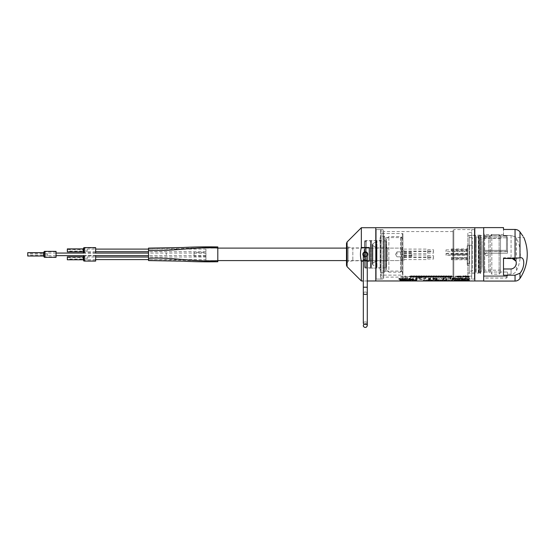 <?xml version="1.0" encoding="UTF-8"?>
<svg xmlns="http://www.w3.org/2000/svg" width="555" height="555" viewBox="0 0 555 555"><rect width="100%" height="100%" fill="white"/><g stroke="black" fill="none" stroke-linecap="round" stroke-linejoin="round"><path stroke-width="0.42" stroke-dasharray="2.77 2.08" d="M500.52 270.181L500.52 238.504L500.52 270.181L481.865 270.181L481.865 238.504L481.865 270.181L480.727 272.158L480.727 236.527L480.727 272.158M485.181 254.343C486.166 252.428 487.158 252.428 488.15 254.343C487.158 256.257 486.166 256.257 485.181 254.343C486.166 256.257 487.158 256.257 488.15 254.343C487.158 252.428 486.166 252.428 485.181 254.343M500.52 272.755L500.52 235.93L500.52 272.755L499.139 274.142L491.813 274.142L491.813 234.543L491.813 274.142L490.211 272.54L490.211 236.146L490.211 272.54L488.816 271.964L488.816 236.721L488.816 271.964L484.681 271.964L484.681 236.721L484.681 271.964L483.696 272.956L483.696 235.736L483.696 272.956M480.727 273.15L480.727 235.535L480.727 273.15L478.743 273.546L478.743 235.14L478.743 273.546L478.348 273.15L478.348 235.535L478.348 273.15L467.858 273.15L467.858 235.535L467.858 273.15M499.139 274.142L499.139 234.543L499.139 274.142M483.696 280.969L483.696 227.716L483.696 280.969M474.789 227.716L474.789 280.969L474.789 227.716M474.789 279.089L474.789 229.597L474.789 279.089L471.715 279.089L471.715 229.597L471.715 279.089M471.715 276.119L471.715 232.566L471.715 276.119L467.858 276.119L467.858 232.566L467.858 276.119M481.865 249.923L481.865 248.862M481.865 245.962L481.865 244.908M481.865 242.001L481.865 240.946M446.033 251.679L446.033 249.896L446.033 251.679L467.22 251.679L467.22 249.896L467.22 251.679M446.033 254.939L446.033 253.746L446.033 254.939L467.22 254.939L467.22 253.746L467.22 254.939M446.033 255.231L446.033 253.455L446.033 255.231L467.22 255.231L467.22 253.455L467.22 255.231M466.824 254.738L466.824 253.947L467.22 255.133L467.22 253.552L467.22 255.133L467.22 253.552L467.22 255.133L466.824 253.947L466.824 254.738L451.381 254.738L451.381 253.947L451.381 254.738L451.381 253.947L451.381 254.738L466.824 254.738M466.824 258.297L466.824 257.506L467.22 258.692L467.22 257.104L467.22 258.692L467.22 257.104L467.22 258.692L466.824 257.506L466.824 258.297L451.381 258.297L451.381 257.506L451.381 258.297L451.381 257.506L451.381 258.297L466.824 258.297M451.381 259.768L451.381 258.977L451.381 259.768L466.824 259.768L466.824 258.977L467.22 260.163L467.22 258.581L467.22 260.163M451.381 251.186L451.381 250.388L451.381 251.186L466.824 251.186L466.824 250.388L467.22 251.581L467.22 249.993L467.22 251.581M451.381 249.708L451.381 248.917L451.381 249.708L466.824 249.708L466.824 248.917L467.22 250.104L467.22 248.522L467.22 250.104M479.291 272.852L479.291 235.833L479.291 272.852L481.865 273.053M481.865 235.632L479.492 235.632L479.492 273.053L479.291 235.833M475.926 271.763L475.926 236.923L475.926 271.763L476.128 237.117L476.128 271.568L479.097 271.568L479.291 236.923L479.291 271.763L479.291 236.923M479.291 271.763L479.097 237.117L475.926 236.923M469.197 273.053L469.197 235.632L469.197 273.053L475.732 273.053L475.732 235.632L475.926 272.852L475.926 235.833M469.197 263.056L469.197 245.629L469.197 263.056L469.592 263.056L469.592 245.629L469.592 263.056M469.592 263.452L469.592 245.234L469.592 263.452L472.367 263.452L472.367 245.234L472.367 263.452M469.197 271.069L469.197 237.616L469.197 271.069L472.367 271.069L472.367 237.616L472.367 271.069M467.22 263.417L467.22 245.234L467.22 265.234L467.22 263.417L469.197 263.417L469.197 245.234L469.197 265.234L469.197 263.417L467.22 263.417M469.197 265.234L467.22 265.234L469.197 265.234M453.005 277.111L453.005 231.574L453.005 277.111L383.713 277.111L383.713 231.574L383.713 277.111M383.713 278.298L383.713 230.387L383.713 278.298L382.922 279.089L376.193 279.089L376.193 229.597L376.193 279.089L375.797 279.484L375.797 229.201L375.797 279.484L375.797 229.201L375.797 279.484L376.193 279.089L376.193 229.597L376.193 279.089L380.55 279.089L380.55 229.597L380.55 279.089L381.139 278.499L381.139 230.186L381.139 278.499M375.797 227.716L375.797 280.969L375.797 227.716M474.789 279.484L474.789 229.201L474.789 279.484L474.386 279.089L474.386 229.597L474.386 279.089L453.803 279.089L453.005 278.298L453.005 230.387L453.005 278.298M361.25 260.795L361.347 261.176L369.262 261.176L369.262 247.509L369.262 261.176L369.262 247.509L361.347 247.509C360.16 252.067 360.16 256.618 361.347 261.176L361.347 280.969M365.301 251.866A2.477 2.477 0 0 0 363.157 255.577A2.477 2.477 0 0 0 367.445 255.577A2.477 2.477 0 0 0 365.301 251.866A2.477 2.477 0 0 0 363.157 255.577A2.477 2.477 0 0 0 367.445 255.577A2.477 2.477 0 0 0 365.301 251.866A2.477 2.477 0 0 0 363.157 255.577A2.477 2.477 0 0 0 367.445 255.577A2.477 2.477 0 0 0 365.301 251.866M361.347 227.716L361.347 247.509M367.285 280.969L363.324 280.969L363.324 260.281L367.285 260.281L367.285 287.212L363.324 287.212L363.324 293.241A1.977 1.207 180 0 0 365.301 294.441A1.977 1.207 180 0 0 367.285 293.241L367.285 323.135A1.977 1.207 180 0 0 365.301 321.928A1.977 1.207 180 0 0 363.324 323.135A1.977 1.207 180 0 0 365.301 324.342A1.977 1.207 180 0 0 367.285 323.135A1.977 1.207 0 0 0 365.301 321.928A1.977 1.207 0 0 0 363.324 323.135L363.324 293.241A1.977 1.207 180 0 1 365.301 292.034A1.977 1.207 180 0 1 367.285 293.241A1.977 1.207 0 0 0 365.301 292.034A1.977 1.207 0 0 0 363.324 293.241M367.285 261.176L363.324 261.176M346.493 243.381L346.493 265.304M363.324 255.827A2.477 2.477 0 0 0 367.285 255.827M346.493 245.13L346.493 263.556L346.493 245.13L348.131 247.079L348.131 261.606L348.131 247.079L352.834 247.912L352.834 260.774L352.834 247.912L364.115 247.912L364.115 260.774L364.115 247.912L364.711 247.315L364.711 261.37L364.711 247.315M346.493 263.556L348.131 261.606L352.834 260.774L364.115 260.774L364.711 261.37M381.139 275.53L381.139 233.162L381.139 275.53L381.535 275.127L402.326 275.127L402.326 233.558L381.535 233.558L381.139 233.162L381.535 233.558L402.326 233.558L402.326 275.127L381.535 275.127L381.139 275.53M402.916 233.558L402.326 233.558L402.916 233.558L402.916 275.127L402.326 275.127L402.916 275.127L402.916 233.558M402.916 272.671L402.916 236.014L402.916 272.671L401.334 271.09L401.334 237.596L401.334 271.09L385.676 271.09L385.676 237.596L385.676 271.09L383.866 272.658L381.139 272.658L380.154 271.666L380.154 237.02L380.154 271.666M364.711 240.981L364.711 267.704L364.711 240.981L365.107 240.586L365.107 268.1L364.711 267.704M380.154 268.1L380.154 240.586L380.154 268.1L365.107 268.1L365.107 240.586L380.154 240.586M376.588 240.662L376.165 241.474L376.165 267.212L372.8 264.853L372.8 243.832L372.377 244.644L372.8 245.456L376.165 247.807L376.165 260.878L376.443 248.106L365.37 248.106L365.37 260.579L365.37 248.106L364.711 246.822L364.711 261.863L365.37 260.579L376.443 260.579L376.443 248.106L376.443 260.579L372.8 263.23L372.8 245.456L372.8 264.853L372.8 243.832L376.165 241.474L376.165 267.212L376.588 268.023L376.588 240.662L376.588 268.023M364.711 261.863L364.711 246.822M376.588 268.1L376.588 240.586L376.588 268.1L371.524 268.1L371.524 240.586L371.524 268.1L370.9 267.892L370.9 240.794L370.9 267.892L366.293 267.808L364.711 266.22L364.711 242.466L364.711 266.22M372.433 248.39L372.433 264.041L372.433 248.39M376.588 262.092L376.588 241.709L376.588 262.092M376.588 258.498L376.588 247.572L376.588 258.498M386.488 267.413L386.488 241.279L386.488 267.413L386.093 267.808L386.093 240.877L386.093 267.808L376.984 267.808L376.984 240.877L376.984 267.808L376.588 267.413L376.588 241.279L376.588 267.413M386.488 261.176L386.488 247.509L386.488 261.176L386.093 260.774L386.093 247.912L386.093 260.774L376.984 260.774L376.984 247.912L376.984 260.774L376.588 261.176L376.588 247.509L376.588 261.176M402.916 269.786L402.916 238.9L402.916 269.786L400.543 272.158L400.543 236.527L400.543 272.158L388.861 272.158L388.861 236.527L388.861 272.158L386.488 269.786L386.488 238.9L386.488 269.786M402.916 254.343L402.916 257.804L402.916 254.343M402.916 261.572L402.916 247.114L402.916 261.572L401.931 260.579L401.931 248.106L401.931 260.579L387.48 260.579L387.48 248.106L387.48 260.579L386.488 261.572L386.488 247.114L386.488 261.572M401.931 254.343L401.931 256.819L401.931 254.343M396.978 254.343L396.978 251.866L396.978 254.343M87.142 249.098L87.142 251.672L87.142 249.098L95.654 249.098M87.142 249.688L87.142 251.075L87.142 249.688L67.342 249.688L67.342 251.075L67.342 249.688M87.142 257.014L87.142 259.587L87.142 257.014L95.654 257.014M87.142 257.61L87.142 258.998L87.142 257.61L67.342 257.61L67.342 258.998L67.342 257.61M205.933 249.098L205.933 251.672L205.933 249.098L148.518 249.098L148.518 260.579M205.933 257.014L205.933 259.587L205.933 257.014L148.518 257.014M205.933 254.343L205.933 260.579L205.933 254.343M205.933 252.365L205.933 256.32L205.933 252.365L194.049 252.365L194.049 256.32L194.049 252.365M205.933 253.059L205.933 255.633L205.933 253.059L166.333 253.059L166.333 255.633L166.333 253.059L166.333 255.633L166.333 253.059L148.518 253.059M403.908 254.343L403.908 260.579L403.908 254.343M403.908 258.304L403.908 257.014L403.908 258.304M403.908 250.381L403.908 251.672L403.908 250.381M194.049 253.156L194.049 255.529L194.049 253.156L205.933 253.156L205.933 255.529L205.933 253.156M427.669 258.304L427.669 255.036L427.669 258.304M427.669 250.381L427.669 253.656L427.669 250.381M411.831 254.343L411.831 256.32L411.831 254.343M427.669 252.365L427.669 253.059L427.669 252.365M427.669 256.32L427.669 257.014L427.669 256.32M433.608 258.304L433.608 258.998L433.608 258.304M433.608 250.381L433.608 251.075L433.608 250.381M433.608 252.365L433.608 253.059L433.608 252.365M433.608 256.32L433.608 257.014L433.608 256.32M47.55 254.343L47.55 255.633L47.55 254.343M27.75 254.343L27.75 253.649L27.75 254.343M95.654 252.761L95.654 248.009L95.654 252.761L84.839 252.761L84.159 251.575L84.159 249.195L84.159 251.575L67.342 251.575L67.342 249.195L67.342 251.575M67.342 248.897L67.342 251.866M83.181 248.897L83.181 251.866M83.93 247.613L83.93 253.156L95.654 253.156L95.654 247.613M84.839 252.761L84.839 248.009L84.839 252.761M95.654 260.677L95.654 255.924L95.654 260.677L84.839 260.677L84.159 259.49L84.159 257.118L84.159 259.49L67.342 259.49L67.342 257.118L67.342 259.49M67.342 256.819L67.342 259.789M83.181 256.819L83.181 259.789M95.654 261.072L95.654 255.529L83.93 255.529L83.93 261.072M84.839 260.677L84.839 255.924L84.839 260.677M217.81 246.919L217.81 261.766M148.518 250.381C171.46 251.533 194.867 247.072 217.81 248.224L217.81 260.774L217.81 248.224C194.867 247.072 171.46 251.533 148.518 250.381L148.518 258.304L148.518 249.098L183.164 248.501C193.466 247.918 205.017 247.717 217.81 247.912C194.867 246.587 171.46 251.699 148.518 250.381L148.518 248.106M148.518 258.304L148.518 259.587L148.518 258.304C171.46 257.152 194.867 261.613 217.81 260.462C194.867 261.613 171.46 257.152 148.518 258.304C171.46 256.986 194.867 262.099 217.81 260.781C205.017 260.968 193.466 260.767 183.164 260.184L148.518 259.587L205.933 259.587M56.062 256.916L56.062 251.769L56.062 256.916L45.246 256.916L44.56 255.73L44.56 252.955L44.56 255.73L27.75 255.73L27.75 252.955L27.75 255.73M27.75 252.657L27.75 256.028M43.588 252.657L43.588 256.028M44.331 251.373L44.331 257.312M56.062 251.373L56.062 257.312M45.246 256.916L45.246 251.769L45.246 256.916M367.285 260.281L367.285 254.343A1.977 1.977 0 0 1 365.301 256.32A1.977 1.977 0 0 1 363.324 254.343A1.977 1.977 0 0 1 365.301 252.365A1.977 1.977 0 0 1 367.285 254.343A1.977 1.977 0 0 1 364.316 256.056A1.977 1.977 0 0 1 364.316 252.629A1.977 1.977 0 0 1 367.285 254.343A1.977 1.977 0 0 1 365.301 256.32A1.977 1.977 0 0 1 363.324 254.343A1.977 1.977 0 0 1 365.301 252.365A1.977 1.977 0 0 1 367.285 254.343A1.977 1.977 0 0 1 364.316 256.056A1.977 1.977 0 0 1 364.316 252.629A1.977 1.977 0 0 1 367.285 254.343A1.977 1.977 0 0 1 365.301 256.32A1.977 1.977 0 0 1 363.324 254.343L363.324 260.281L367.285 260.281L363.324 260.281M503.496 235.48L511.072 235.48C518.002 237.741 518.002 237.741 511.072 235.48C518.002 237.741 518.002 237.741 511.072 235.48L511.072 258.568L511.072 235.48L503.496 235.48L503.496 229.451L503.496 235.48M503.496 227.612L503.496 229.451L515.047 229.451C517.142 229.541 518.786 230.38 519.993 231.976L519.993 257.832L515.047 258.366L503.496 258.366L503.496 257.804L503.496 268.981L503.496 258.568L511.363 258.575M519.993 257.832L503.496 257.804L503.496 275.218L503.496 268.981L511.169 268.981M522.983 236.194L523.865 237.512L516.219 237.512L516.372 270.882L516.372 237.804A36.623 36.623 0 0 1 520.319 254.343C520.299 260.163 518.987 265.678 516.372 270.882C515.22 272.963 513.451 274.052 511.072 274.142L507.45 274.142L507.45 272.026L507.45 274.142M484.681 272.026L507.45 272.026L507.45 277.111L507.45 272.026L484.681 272.026L484.681 253.219L484.681 272.026L483.696 273.122L483.696 251.387L483.696 275.689L483.696 273.122L484.681 272.026M484.681 253.219L507.45 253.219L507.45 237.79L507.45 253.219L507.45 251.581L506.465 250.361L483.696 250.361L483.696 236.048L483.696 251.387L483.696 250.361L506.465 250.361L506.465 236.048L483.696 235.82L483.696 237.235L483.696 233.558L483.696 237.235L483.696 235.82L506.465 236.048L506.465 250.361L507.381 251.387L483.696 251.387L507.45 251.581L507.381 235.951L483.696 235.951L507.45 236.152L507.45 253.219L484.681 253.219L483.696 252.671L484.681 253.219M484.681 237.79L507.45 237.79L484.681 237.79L484.681 234.543L484.681 237.79L483.696 237.235L484.681 237.79M516.136 263.951L516.206 263.181M516.212 262.411L516.178 261.995M520.222 272.928L515.047 275.218L503.496 275.218L503.496 268.981M483.696 227.612L483.696 281.073M503.496 258.366L503.496 257.804L520.43 257.804L522.331 258.436M522.068 269.91L521.832 270.382M507.45 275.294L506.465 276.619L483.696 276.619L483.696 275.689L483.696 278.104L483.696 276.619L506.465 276.619L506.465 278.104L506.465 276.619L507.381 275.689L483.696 275.689L507.381 275.689L507.45 275.294M423.798 279.956L425.477 280.095C423.736 280.351 426.781 280.691 425.144 280.67L423.41 280.573C425.144 280.455 422.362 279.956 423.798 279.956M426.552 279.956L428.231 280.095C426.483 280.351 429.528 280.691 427.898 280.67L426.164 280.573C427.898 280.455 425.116 279.956 426.552 279.956M429.299 279.956L430.985 280.095C429.237 280.351 432.283 280.691 430.652 280.67L428.918 280.573C430.645 280.455 427.87 279.956 429.299 279.956M432.054 279.956L433.733 280.095C431.991 280.351 435.037 280.691 433.399 280.67L431.665 280.573C433.399 280.455 430.618 279.956 432.054 279.956M434.808 279.956L436.487 280.095C434.738 280.351 437.784 280.691 436.154 280.67L434.419 280.573C436.154 280.455 433.372 279.956 434.808 279.956M437.555 279.956L439.241 280.095C437.493 280.351 440.538 280.691 438.908 280.67L437.173 280.573C438.901 280.455 436.126 279.956 437.555 279.956M440.309 279.956L441.988 280.095C440.247 280.351 443.292 280.691 441.655 280.67L439.921 280.573C441.655 280.455 438.873 279.956 440.309 279.956M443.063 279.956L444.742 280.095C442.994 280.351 446.04 280.691 444.409 280.67L442.675 280.573C444.409 280.455 441.627 279.956 443.063 279.956M445.818 279.956L447.496 280.095C445.748 280.351 448.794 280.691 447.163 280.67L445.429 280.573C447.157 280.455 444.382 279.956 445.818 279.956M448.565 279.956L450.244 280.095C448.502 280.351 451.548 280.691 449.911 280.67L448.176 280.573C449.911 280.455 447.129 279.956 448.565 279.956M451.319 279.956L452.998 280.095C451.25 280.351 454.295 280.691 452.665 280.67L450.931 280.573C452.665 280.455 449.883 279.956 451.319 279.956M454.073 279.956L455.752 280.095C454.004 280.351 457.049 280.691 455.419 280.67L453.685 280.573C455.412 280.455 452.637 279.956 454.073 279.956M456.82 279.956L458.499 280.095C456.758 280.351 459.804 280.691 458.166 280.67L456.432 280.573C458.166 280.455 455.384 279.956 456.82 279.956M459.575 279.956L461.254 280.095C459.512 280.351 462.551 280.691 460.921 280.67L459.186 280.573C460.921 280.455 458.139 279.956 459.575 279.956M462.329 279.956L464.008 280.095C462.26 280.351 465.305 280.691 463.675 280.67L461.94 280.573C463.668 280.455 460.893 279.956 462.329 279.956M465.076 279.956L466.755 280.095C465.014 280.351 468.059 280.691 466.422 280.67L464.688 280.573C466.422 280.455 463.64 279.956 465.076 279.956M467.83 279.956L469.509 280.095C467.768 280.351 470.806 280.691 469.176 280.67L467.442 280.573C469.176 280.455 466.394 279.956 467.83 279.956M402.895 276.154L402.916 278.638C404.227 279.512 400.016 279.547 400.953 279.026C401.924 278.79 402.215 278.166 401.82 277.153C401.862 276.681 401.494 276.418 400.724 276.362L402.895 276.154M405.115 277.583C404.81 276.792 405.178 276.473 406.211 276.619C406.517 277.417 406.149 277.736 405.115 277.583M407.099 276.154L407.308 279.186C406.413 279.463 406.045 279.276 406.211 278.624C406.038 277.895 405.677 277.826 405.115 278.409C405.476 279.005 405.164 279.311 404.186 279.338L404.019 278.076C403.603 276.855 404.026 275.662 407.099 276.154M410.575 276.154L410.603 278.881C411.283 279.845 406.357 279.089 409.5 278.95C409.763 278.471 409.562 278.159 408.91 278.013C408.355 277.84 408.556 277.646 409.5 277.424C409.805 276.778 409.444 276.48 408.404 276.515L410.575 276.154M425.491 277.424C425.692 278.006 425.338 278.52 424.422 278.964L419.407 279.179L417.742 278.534C416.382 278.027 416.743 277.486 418.81 276.924C421.328 276.307 423.555 276.473 425.491 277.424M425.817 277.313C427.662 279.519 419.004 280.102 417.304 278.589C415.223 277.583 417.61 276.889 419.788 276.48C421.911 276.175 423.916 276.452 425.817 277.313M419.469 277.777C419.164 278.201 418.727 278.277 418.144 278.006L419.469 277.777M419.247 277.368C425.546 276.654 426.892 278.964 420.51 278.714L419.129 278.235L421.89 278.104C423.257 277.396 417.52 277.902 419.247 277.368M448.829 276.82C448.142 277.729 449.411 279.29 445.852 278.79C445.554 277.777 445.415 276.258 448.829 276.82M451.076 278.367C451.083 279.498 447.517 278.097 451.076 278.367M451.076 277.618C450.986 278.818 447.601 277.306 451.076 277.618M451.076 276.82C451.215 278.027 448.273 276.563 451.076 276.82M454.663 278.679C452.02 279.311 451.631 278.194 452.034 276.924C453.269 276.647 454.143 276.73 454.663 277.167L454.663 278.679M456.869 278.79C455.468 278.735 454.996 278.437 455.468 277.895C456.619 277.736 454.746 276.931 456.592 276.834C458.513 276.501 458.333 279.054 456.869 278.79M461.371 278.672C458.701 279.332 458.347 278.152 458.742 276.855C460.359 276.661 461.108 276.772 460.997 277.188C460.331 277.764 460.456 278.263 461.371 278.672M467.123 278.61C464.133 280.192 458.916 276.987 463.203 277.354C464.278 278.346 465.354 278.332 466.429 277.32C468.233 277.223 468.462 277.653 467.123 278.61M463.952 276.709C465.86 276.543 466.311 276.751 465.305 277.34C464.084 277.5 463.633 277.285 463.952 276.709M444.874 277.618L443.896 278.79C442.314 278.964 441.62 278.756 441.829 278.159C441.461 277.41 441.766 276.966 442.744 276.82C444.069 276.778 444.777 277.042 444.874 277.618M464.563 276.487C468.906 276.987 469.509 277.819 466.36 278.978L445.429 278.95C445.387 278.235 445.061 278.235 444.444 278.95C442.397 279.165 441.35 278.971 441.315 278.353C440.85 277.424 441.225 276.848 442.432 276.633C444.284 276.536 445.242 276.778 445.297 277.361C445.367 276.612 446.407 276.369 448.412 276.633L452.811 276.633C454.989 276.314 454.899 277.299 456.321 276.681C459.769 276.39 461.76 277.056 464.563 276.487M429.112 280.969L427.87 280.969M427.447 280.969L429.535 280.969M467.81 280.962L469.135 280.969M409.34 280.969L410.027 280.969M405.566 280.969L408.286 280.969M467.858 235.535L480.332 235.14L480.332 273.546L480.332 235.14L480.727 235.535M481.886 241.002L481.886 267.683L481.886 241.002M469.197 235.632L475.732 235.632L475.926 272.852M381.139 230.186L380.55 229.597L376.193 229.597L382.922 229.597L382.922 279.089L382.922 229.597L383.713 230.387M474.789 229.201L474.386 229.597L453.803 229.597L453.803 279.089L453.803 229.597L453.005 230.387M347.076 241.98L347.076 266.705M402.916 236.014L401.334 237.596L385.676 237.596L384.282 236.201L384.282 272.484L384.282 236.201L383.866 236.028L383.866 272.658L383.866 236.028L381.139 236.028L381.139 272.658L381.139 236.028L380.154 237.02M370.386 267.808L370.386 240.877L370.386 267.808M366.293 267.808L366.293 240.877L366.293 267.808M372.433 260.295L372.433 244.644L372.433 260.295M372.856 260.788L372.856 243.832L372.856 260.788M376.2 262.217L376.2 241.508L376.2 262.217M376.2 258.373L376.2 247.773L376.2 258.373M372.856 248.89L372.856 263.23L372.856 248.89M363.324 287.212L367.285 287.212L363.324 287.212M511.072 268.981L511.072 274.142L511.072 268.981M515.047 229.451L515.047 258.366M515.047 275.218L515.047 281.073M519.993 273.226L519.993 278.416M500.52 238.504L481.865 238.504L480.727 236.527M500.52 235.93L499.139 234.543L491.813 234.543L490.211 236.146L488.816 236.721L484.681 236.721L483.696 235.736M474.789 229.597L471.715 229.597M471.715 232.566L467.858 232.566M481.865 259.823L481.865 258.762M481.865 263.785L481.865 262.723M481.865 267.739L481.865 266.684M446.033 249.896L467.22 249.896M446.033 253.746L467.22 253.746M446.033 253.455L467.22 253.455M466.824 253.947L467.22 253.552L466.824 253.947L451.381 253.947L466.824 253.947M466.824 257.506L467.22 257.104L466.824 257.506L451.381 257.506L466.824 257.506M451.381 258.977L466.824 258.977L467.22 258.581M451.381 250.388L466.824 250.388L467.22 249.993M451.381 248.917L466.824 248.917L467.22 248.522M469.197 245.629L469.592 245.629M469.592 245.234L472.367 245.234M469.197 237.616L472.367 237.616M482.045 267.212L482.045 241.474L482.045 267.212M482.045 263.25L482.045 245.435L482.045 263.25M482.045 259.289L482.045 249.396L482.045 259.289M467.22 245.234L469.197 245.234M453.005 231.574L383.713 231.574M376.193 229.597L375.797 229.201L376.193 229.597M364.711 242.466L366.293 240.877L376.588 240.586M372.377 244.644L372.377 264.041L372.377 244.644M376.588 261.114L376.2 260.912L372.856 263.23L372.433 264.041L372.856 264.853L376.2 267.177L376.588 266.976M376.588 247.572L376.2 247.773L372.856 245.456L372.433 244.644L372.856 243.832L376.2 241.508L376.588 241.709M386.488 241.279L386.093 240.877L376.984 240.877L376.588 241.279M376.588 247.509L376.984 247.912L386.093 247.912L386.488 247.509M401.931 256.819L402.916 257.804L401.931 256.819L396.978 256.819L401.931 256.819M401.931 251.866L402.916 250.881L401.931 251.866L396.978 251.866L401.931 251.866M402.916 238.9L400.543 236.527L388.861 236.527L386.488 238.9M386.488 247.114L387.48 248.106L401.931 248.106L402.916 247.114M395.548 254.343L396.978 256.819L395.548 254.343L396.978 251.866L395.548 254.343M87.142 251.075L67.342 251.075M87.142 258.998L67.342 258.998M205.933 251.672L148.518 251.672M95.654 251.672L87.142 251.672M95.654 259.587L87.142 259.587M205.933 260.579L217.81 260.579M346.493 260.579L403.908 260.579M205.933 248.106L217.81 248.106M346.493 248.106L403.908 248.106M205.933 256.32L194.049 256.32M205.933 255.633L148.518 255.633M403.908 259.587L427.669 259.587M403.908 257.014L433.608 257.014M403.908 251.672L433.608 251.672M403.908 249.098L427.669 249.098M403.908 253.656L427.669 253.656M403.908 251.082L433.608 251.075M403.908 257.61L433.608 257.61M403.908 255.036L427.669 255.036M403.908 256.32L411.831 256.32M403.908 252.365L411.831 252.365M205.933 255.529L194.049 255.529M427.669 258.998L433.608 258.998M427.669 249.688L433.608 249.688M427.669 253.059L433.608 253.059M427.669 255.633L433.608 255.633M403.908 255.529L411.831 255.529M403.908 253.156L411.831 253.156M47.55 253.649L27.75 253.649M47.55 255.036L27.75 255.036M95.654 253.059L83.93 253.059M56.062 253.059L47.55 253.059M95.654 255.633L83.93 255.633M56.062 255.633L47.55 255.633M95.654 248.009L84.839 248.009L84.159 249.195L67.342 249.195M95.654 255.924L84.839 255.924L84.159 257.118L67.342 257.118M56.062 251.769L45.246 251.769L44.56 252.955L27.75 252.955M367.285 323.135L367.285 325.459M363.948 324.016L365.78 323.537L366.661 324.016M503.496 234.543L484.681 234.543L483.696 233.558M507.45 277.111L506.465 278.104L483.696 278.104M483.696 235.82L507.083 235.82L483.696 235.82"/><path stroke-width="0.83" d="M483.696 280.969L474.789 280.969L474.789 227.716L361.347 227.716L361.34 247.537M483.696 227.716L474.789 227.716L474.789 280.969L375.797 280.969L375.797 227.716L375.797 280.969L367.285 280.969M363.324 293.241A1.977 1.207 0 0 0 365.301 294.441A1.977 1.207 0 0 0 367.285 293.241L367.285 323.135A1.977 1.207 0 0 1 365.301 324.342A1.977 1.207 0 0 1 363.324 323.135C363.324 326.201 363.324 326.201 363.324 323.135L363.324 280.969L361.347 280.969L361.347 261.176C360.16 256.618 360.16 252.067 361.347 247.509L369.262 247.509L369.262 261.176L367.285 261.176M363.324 261.176L361.347 261.176M347.076 241.98L347.076 266.705L346.493 265.304L346.493 243.381L347.076 241.98L361.347 227.716M367.285 255.827A2.477 2.477 0 0 0 365.301 251.866A2.477 2.477 0 0 0 363.324 255.827M148.518 249.098L95.654 249.098M148.518 257.014L95.654 257.014M83.181 251.866L67.342 251.866L67.342 248.897L83.181 248.897L83.93 247.613L83.93 253.156L83.181 251.866L83.181 248.897M95.654 253.156L95.654 247.613L83.93 247.613M83.181 259.789L67.342 259.789L67.342 256.819L83.181 256.819L83.93 255.529L83.93 261.072L83.181 259.789L83.181 256.819M83.93 261.072L95.654 261.072L95.654 255.529M217.81 247.905L217.81 246.919C205.017 246.732 193.466 246.926 183.164 247.509L148.518 248.106L148.518 260.579L183.164 261.176C193.466 261.759 205.017 261.96 217.81 261.766L217.81 247.905C194.867 246.587 171.46 251.699 148.518 250.381M217.81 260.781C194.867 262.099 171.46 256.986 148.518 258.304M43.588 256.028L27.75 256.028L27.75 252.657L43.588 252.657L44.331 251.373L44.331 257.312L43.588 256.028L43.588 252.657M44.331 257.312L56.062 257.312L56.062 251.373L44.331 251.373M363.324 260.281L363.324 287.212L367.285 287.212L367.285 293.241L367.285 254.343A1.977 1.977 0 0 0 365.301 252.365A1.977 1.977 0 0 0 363.324 254.343L363.324 260.281L367.285 260.281M503.496 268.981L511.072 268.981C518.002 268.183 518.002 257.111 511.072 258.568L503.496 258.366L503.496 275.218L515.047 275.218L519.993 273.226C525.016 267.628 525.016 256.299 519.993 257.832L515.047 258.366L503.496 258.366M511.668 268.946L512.043 268.884M516.039 261.204L512.411 258.644M520.208 232.261L519.993 231.976C525.016 239.101 525.016 239.101 519.993 231.976C518.786 230.38 517.142 229.541 515.047 229.451L503.496 229.451L503.496 227.612L483.696 227.612L483.696 281.073L515.047 281.073L515.047 275.218M520.43 257.804L519.993 257.832L519.993 231.976M515.047 281.073C517.142 281.01 518.786 280.129 519.993 278.416A43.554 43.554 0 0 0 527.25 254.343C527.194 263.077 524.773 271.104 519.993 278.416L519.993 273.226M522.56 268.814L522.255 269.508M521.832 270.382L521.596 270.819M521.159 271.568L520.923 271.943M522.845 236L520.257 232.337M410.436 277.216L411.893 277.021C410.381 276.73 412.955 276.001 411.706 276.043L410.207 276.244L410.436 277.216M412.92 277.216L414.37 277.021C412.864 276.73 415.431 276.001 414.19 276.043L412.691 276.244L412.92 277.216M415.404 277.216L416.854 277.021C415.341 276.73 417.915 276.001 416.666 276.043L415.175 276.244L415.404 277.216M417.88 277.216L419.337 277.021C417.825 276.73 420.399 276.001 419.15 276.043L417.651 276.244L417.88 277.216M420.364 277.216L421.814 277.021C420.308 276.73 422.875 276.001 421.633 276.043L420.135 276.244L420.364 277.216M422.848 277.216L424.298 277.021C422.785 276.73 425.359 276.001 424.11 276.043L422.619 276.244L422.848 277.216M425.324 277.216L426.781 277.021C425.269 276.73 427.843 276.001 426.594 276.043L425.095 276.244L425.324 277.216M427.808 277.216L429.258 277.021C427.752 276.73 430.319 276.001 429.077 276.043L427.579 276.244L427.808 277.216M430.291 277.216L431.741 277.021C430.229 276.73 432.803 276.001 431.554 276.043L430.063 276.244L430.291 277.216M432.768 277.216L434.225 277.021C432.713 276.73 435.287 276.001 434.038 276.043L432.539 276.244L432.768 277.216M435.252 277.216L436.702 277.021C435.196 276.73 437.763 276.001 436.521 276.043L435.023 276.244L435.252 277.216M437.735 277.216L439.185 277.021C437.673 276.73 440.247 276.001 438.998 276.043L437.506 276.244L437.735 277.216M440.212 277.216L441.669 277.021C440.157 276.73 442.73 276.001 441.482 276.043L439.983 276.244L440.212 277.216M442.696 277.216L444.146 277.021C442.64 276.73 445.207 276.001 443.965 276.043L442.467 276.244L442.696 277.216M445.179 277.216L446.629 277.021C445.117 276.73 447.691 276.001 446.442 276.043L444.95 276.244L445.179 277.216M447.656 277.216L449.113 277.021C447.601 276.73 450.174 276.001 448.926 276.043L447.427 276.244L447.656 277.216M450.14 277.216L451.59 277.021C450.084 276.73 452.651 276.001 451.409 276.043L449.911 276.244L450.14 277.216M455.842 276.224C456.314 276.043 456.314 276.043 455.842 276.224M455.842 276.896C456.314 276.716 456.314 276.716 455.842 276.896M457.098 276.168C458.388 276.057 458.388 276.057 457.098 276.168M457.993 276.619C457.362 276.619 457.362 276.619 457.993 276.619M458.18 276.855C455.648 277.125 458.68 275.585 458.18 276.855M460.317 276.043C460.47 276.966 460.033 276.966 458.999 276.043C458.291 276.439 458.284 276.834 458.971 277.216C458.812 276.321 459.242 276.321 460.262 277.216C460.997 276.862 461.018 276.473 460.317 276.043M461.621 276.224C462.1 276.043 462.1 276.043 461.621 276.224M464.015 276.147C463.252 276.439 463.252 276.439 464.015 276.147M464.015 276.543C463.328 276.799 463.328 276.799 464.015 276.543M463.536 276.896C464.812 276.619 464.812 276.334 463.536 276.043C462.724 276.106 462.62 276.258 463.21 276.487L463.536 276.896M465.437 276.411C466.332 276.175 466.332 276.175 465.437 276.411M466.651 276.647C465.638 276.834 465.402 276.799 465.936 276.529C466.928 276.293 466.873 276.126 465.77 276.022C463.848 275.724 465.624 277.694 466.651 276.647M468.857 276.314C466.755 275.773 468.684 276.883 468.066 276.737C466.727 277.5 470.494 276.57 468.739 277.209C466.797 277.438 467.844 276.674 467.144 276.362L468.857 276.314M399.447 279.269C400.176 278.721 400.474 278.721 400.349 279.269C400.994 279.033 400.981 278.79 400.321 278.541C399.593 279.116 399.295 279.116 399.42 278.541C398.74 278.804 398.747 279.047 399.447 279.269M402.035 279.269C402.763 278.721 403.062 278.721 402.937 279.269C403.575 279.033 403.568 278.79 402.909 278.541C402.181 279.116 401.882 279.116 402.007 278.541C401.327 278.804 401.334 279.047 402.035 279.269M404.026 278.714C406.184 278.763 406.225 278.915 404.137 279.186C405.24 279.366 405.767 278.437 404.026 278.714M406.378 278.714C408.535 278.763 408.57 278.915 406.482 279.186C407.592 279.366 408.119 278.437 406.378 278.714M410.194 278.783C408.237 278.18 409.978 279.935 410.194 278.783M410.617 279.04C409.708 277.479 407.537 280.025 410.617 279.04M412.74 279.061C410.207 278.978 413.156 279.893 412.74 279.061M411.526 279.484C410.325 278.943 413.246 278.957 413.163 278.541C413.648 279.29 413.107 279.609 411.526 279.484M416.743 278.624C415.993 278.894 415.993 278.894 416.743 278.624M416.743 278.971C416.063 279.193 416.063 279.193 416.743 278.971M415.945 279.255C415.695 279.061 415.057 278.534 416.555 278.541C417.631 278.936 417.429 279.179 415.945 279.255M430.076 278.416C427.51 278.263 430.319 279.325 430.076 278.416M430.076 278.894C427.711 278.77 430.312 279.651 430.076 278.894M428.842 279.269L428.425 278.659L430.139 278.291C431.089 278.985 430.652 279.311 428.842 279.269M434.225 278.735C433.184 278.499 433.184 278.499 434.225 278.735M433.247 279.096C432.831 279.866 436.542 278.561 433.746 278.256C430.867 278.645 436.14 279.332 433.247 279.096M436.785 278.61C436.75 278.159 436.279 278.187 435.356 278.693C435.994 278.818 434.933 279.54 436.799 279.276C438.041 278.672 435.169 279.602 436.057 278.922C436.452 279.026 435.3 277.972 436.785 278.61M438.075 278.457C438.547 278.284 438.547 278.284 438.075 278.457M439.713 278.457C440.184 278.284 440.184 278.284 439.713 278.457M441.35 278.457C441.822 278.284 441.822 278.284 441.35 278.457M444.534 278.291C443.535 278.679 443.223 278.992 443.605 279.227L443.14 279.304C442.564 278.999 442.869 278.7 444.055 278.416C442.439 278.353 442.599 278.312 444.534 278.291M446.602 279.151C445.88 279.276 445.651 278.992 445.915 278.291L446.602 279.151M450.285 278.457C450.757 278.284 450.757 278.284 450.285 278.457M450.285 279.047C450.75 278.887 450.75 278.887 450.285 279.047M452.381 278.887C454.122 278.999 454.08 279.116 452.249 279.234C453.719 279.477 454.358 279.283 454.177 278.652C455.058 278 451.069 278.353 452.713 278.416C454.039 278.561 453.928 278.721 452.381 278.887M455.183 279.304C456.106 278.617 456.543 278.541 456.501 279.068C457.112 279.2 457.112 278.943 456.501 278.291C455.593 279.019 455.162 279.116 455.204 278.568C454.566 278.437 454.559 278.686 455.183 279.304M459.179 278.291C458.777 278.971 458.368 278.971 457.965 278.291C457.306 278.617 457.258 278.95 457.813 279.304C458.333 278.763 458.791 278.763 459.179 279.304C459.866 278.999 459.866 278.659 459.179 278.291M460.553 278.686C461.371 279.047 461.371 279.047 460.553 278.686M461.711 278.291C460.81 278.957 459.04 277.812 460.414 278.985C461.51 279.234 461.94 279.005 461.711 278.291M464.063 279.2C462.53 279.54 463.598 277.618 462.794 278.617L461.975 279.269L464.063 279.2M464.708 279.304C465.631 278.617 466.075 278.541 466.027 279.068C466.644 279.2 466.644 278.943 466.027 278.291C465.125 279.019 464.695 279.116 464.736 278.568C464.098 278.437 464.091 278.686 464.708 279.304M468.711 278.291C469.121 278.943 468.704 279.241 467.47 279.2C467.525 278.43 467.386 278.249 467.046 278.652C466.387 280.011 471.008 279.019 468.711 278.291M401.133 280.129C399.975 280.115 399.975 280.115 401.133 280.129M401.536 280.219C400.689 279.116 398.386 280.892 401.536 280.219M403.527 279.852C403.291 280.344 401.411 279.609 402.541 280.372C403.006 280.039 404.845 280.532 403.527 279.852M405.164 280.088C406.052 279.935 406.052 279.935 405.164 280.088M406.378 280.233C403.436 280.532 408.168 279.859 405.372 279.845C403.624 279.734 405.317 280.802 406.378 280.233M407.113 280.372C409.396 280.636 408.737 279.318 408.119 280.178C407.453 279.9 407.12 279.963 407.113 280.372M410.88 280.171C409.819 280.303 409.819 280.303 410.88 280.171M409.479 280.011L410.402 280.108C409.312 280.108 409.188 280.199 410.034 280.379C411.699 280.018 411.512 279.9 409.479 280.011M413.399 279.921C413.413 280.698 411.283 279.942 413.399 279.921M413.662 280.011L412.552 280.372L411.768 279.845C411.692 279.852 415.195 279.588 413.662 280.011M414.523 280.039C417.388 280.067 417.443 280.206 414.689 280.462L416.423 280.254L414.523 280.039M428.377 280.213C429.188 280.448 429.188 280.448 428.377 280.213M429.535 279.942C428.606 280.379 426.878 279.651 428.238 280.407C429.327 280.566 429.764 280.414 429.535 279.942M432.338 280.31L430.881 280.192C430.312 279.991 430.354 280.067 431.013 280.442L432.338 280.31M436.112 280.011C437.659 280.768 433.844 280.435 436.112 280.011M436.403 279.956C438.658 281.08 432.199 280.24 436.403 279.956M439.317 279.942L437.93 280.587C437.347 280.421 437.652 280.24 438.845 280.032C437.208 279.991 437.368 279.956 439.317 279.942M440.732 280.06C440.261 279.942 440.261 279.942 440.732 280.06M442.37 280.06C441.898 279.942 441.898 279.942 442.37 280.06M444 280.06C443.535 279.942 443.535 279.942 444 280.06M445.623 280.199C444.937 280.726 447.274 280.129 445.623 280.199M446.844 280.115C443.514 279.54 445.408 281.253 446.844 280.115M452.346 280.06C451.874 279.942 451.874 279.942 452.346 280.06M452.346 280.442C451.874 280.344 451.874 280.344 452.346 280.442M456.633 280.032C456.578 281.017 453.733 280.081 456.633 280.032M457.105 280.032L454.968 280.032C454.17 280.795 457.216 280.733 457.105 280.032M459.824 280.303C458.014 281.163 458.041 279.394 459.824 280.303M460.088 280.49C458.347 280.691 457.632 280.559 457.937 280.088C459.679 279.859 460.393 279.991 460.088 280.49M461.212 280.587L462.662 280.504C461.163 280.386 463.668 279.956 462.481 279.942L460.983 280.074L461.212 280.587M463.564 280.587C464.84 280.136 463.05 279.748 463.564 280.587M465.756 280.032C463.21 279.97 466.193 280.629 465.756 280.032M465.756 280.358C466.082 280.657 466.228 280.518 466.172 279.942C463.855 280.046 463.709 280.185 465.756 280.358M468.711 280.032C466.04 279.956 469.065 280.622 468.711 280.032M468.711 280.351C466.262 280.296 469.031 280.788 468.711 280.351M467.47 280.566C467.331 280.414 466.401 279.873 468.774 279.942C469.752 280.386 469.315 280.594 467.47 280.566M401.001 280.892C401.501 281.059 398.65 280.851 401.001 280.892M404.304 280.948C404.137 280.768 402.028 281.024 404.304 280.948M425.803 280.934C426.691 280.899 426.691 280.899 425.803 280.934M449.876 280.955C451 280.941 451 280.941 449.876 280.955M455.44 280.906C454.975 280.872 454.975 280.872 455.44 280.906M455.44 280.969C454.975 280.969 454.975 280.969 455.44 280.969M468.711 280.899C465.999 280.885 469.121 281.038 468.711 280.899M430.951 280.969L432.851 280.969L430.951 280.969M464.667 280.969L466.006 280.969L464.667 280.969M447.92 280.969L449.259 280.969L447.92 280.969M445.838 280.969L447.177 280.969L445.838 280.969M443.75 280.969L445.089 280.969L443.75 280.969M438.838 280.969L440.177 280.969L438.838 280.969M436.757 280.969L438.096 280.969L436.757 280.969M434.669 280.969L436.008 280.969L434.669 280.969M429.535 280.969L429.112 280.969M427.87 280.969L427.447 280.969M469.135 280.969L467.81 280.962M468.711 280.969L467.581 280.969L468.711 280.969M463.64 280.969L461.26 280.969L463.64 280.969M463.189 280.948L461.718 280.969L463.189 280.948M460.4 280.899L458.263 280.969L460.4 280.899M458.687 280.899L459.512 280.969L458.687 280.899M442.099 280.969L442.099 280.962C444.284 280.962 441.704 280.962 441.808 280.906L440.753 280.955L441.808 280.969M427.017 280.962C424.409 280.976 427.78 280.976 426.698 280.872L427.017 280.962M410.027 280.969L409.34 280.969M408.286 280.969L405.566 280.969M407.599 280.962L406.26 280.969L407.599 280.962M403.166 280.969L404.983 280.969L403.166 280.969M401.473 280.969L399.503 280.969L401.473 280.969M400.765 280.969L400.141 280.969L400.765 280.969M515.047 258.366L515.047 229.451M347.076 266.705L361.347 280.969M148.518 251.672L95.654 251.672M148.518 259.587L95.654 259.587M217.81 260.579L346.493 260.579M217.81 248.106L346.493 248.106M148.518 253.059L95.654 253.059M83.93 253.059L56.062 253.059M148.518 255.633L95.654 255.633M83.93 255.633L56.062 255.633M367.285 323.135L367.285 325.459L366.661 324.016M367.285 325.459C366.584 328.761 362.998 327.29 363.324 325.459L363.948 324.016M527.25 254.343A43.554 43.554 0 0 0 523.865 237.512"/></g></svg>
